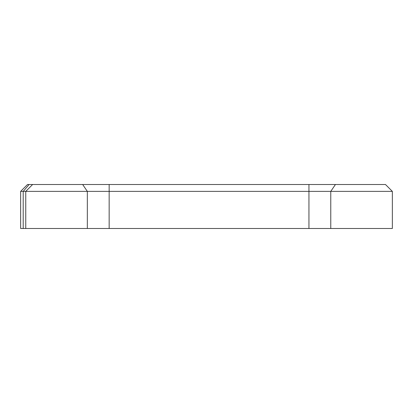 <?xml version="1.0" encoding="UTF-8"?>
<svg xmlns="http://www.w3.org/2000/svg" width="413" height="413" viewBox="0 0 413 413"><rect width="100%" height="100%" fill="white"/><g stroke="black" fill="none" stroke-linecap="round" stroke-linejoin="round"><path stroke-width="0.62" d="M330.772 228.497L330.772 191.379L392.35 191.379L392.35 228.497L20.65 228.497L20.65 191.379L23.205 191.379L23.205 228.497M25.756 228.497L25.756 191.379L87.334 191.379L82.662 184.503L29.122 184.503L23.205 191.379L25.756 191.379L32.632 184.503M109.156 228.497L109.156 184.503L335.444 184.503L330.772 191.379L87.334 191.379L87.334 228.497M109.156 184.503L82.662 184.503M335.444 184.503L385.479 184.503L392.35 191.379M20.65 191.379L27.521 184.503L29.122 184.503M308.95 228.497L308.95 184.503"/></g></svg>
